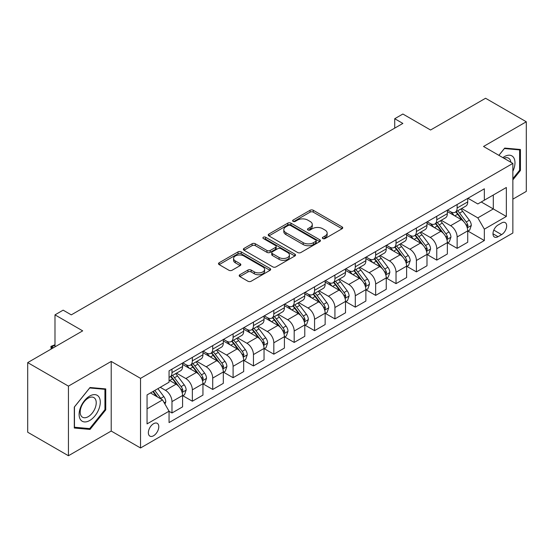<?xml version="1.0" encoding="UTF-8"?>
<svg xmlns="http://www.w3.org/2000/svg" width="554" height="554" viewBox="0 0 554 554"><rect width="100%" height="100%" fill="white"/><g stroke="black" fill="none" stroke-linecap="round" stroke-linejoin="round"><path stroke-width="0.83" d="M322.83 238.552A1.586 0.914 0 0 0 325.073 238.552L342.067 228.74A2.264 1.309 0 0 0 342.725 227.819A2.264 1.309 0 0 0 342.067 226.891L313.273 210.271A2.264 1.309 0 0 0 310.074 210.271L293.087 220.083A1.586 0.914 0 0 0 292.623 220.727A1.586 0.914 0 0 0 293.087 221.378A1.586 0.914 0 0 0 295.324 221.378L297.519 220.104A7.237 4.176 0 0 1 307.761 220.104L310.157 221.489A7.237 4.176 0 0 1 312.276 224.446A7.237 4.176 0 0 1 310.157 227.403L307.955 228.67A1.586 0.914 0 0 0 307.498 229.314A1.586 0.914 0 0 0 307.955 229.965A1.586 0.914 0 0 0 310.198 229.965L312.394 228.691A7.237 4.176 0 0 1 322.636 228.691L325.032 230.076A7.237 4.176 0 0 1 327.151 233.033A7.237 4.176 0 0 1 325.032 235.99L322.83 237.257A1.586 0.914 0 0 0 322.366 237.901A1.586 0.914 0 0 0 322.83 238.552L322.83 237.257M153.569 435.749A7.375 4.259 120 0 0 158.389 429.253A7.375 4.259 120 0 0 157.26 423.339A7.375 4.259 120 0 0 153.569 423.706A7.375 4.259 120 0 0 148.756 430.209A7.375 4.259 120 0 0 149.885 436.116A7.375 4.259 120 0 0 153.569 435.749M239.861 274.722A2.264 1.309 0 0 0 239.203 275.65A2.264 1.309 0 0 0 239.861 276.571L247.943 281.238A2.264 1.309 0 0 0 251.142 281.238L270.013 270.338A2.264 1.309 0 0 0 270.677 269.417A2.264 1.309 0 0 0 270.013 268.489L241.225 251.869A2.264 1.309 0 0 0 238.026 251.869L219.155 262.769A2.264 1.309 0 0 0 218.491 263.69A2.264 1.309 0 0 0 219.155 264.611L228.906 270.248A2.264 1.309 0 0 0 232.105 270.248L240.187 265.581A2.264 1.309 0 0 0 240.845 264.66A2.264 1.309 0 0 0 240.187 263.739L235.346 260.941A6.052 3.49 0 0 1 233.573 258.476A6.052 3.49 0 0 1 237.306 255.249A6.052 3.49 0 0 1 243.905 256.003L262.852 266.945A6.052 3.49 0 0 1 264.625 269.417A6.052 3.49 0 0 1 260.892 272.644A6.052 3.49 0 0 1 254.3 271.882L251.142 270.061A2.264 1.309 0 0 0 247.943 270.061L239.861 274.722L239.861 276.571M512.859 199.156L526.3 191.393L526.3 121.776L485.567 98.259L430.569 130.01L402.869 114.02L394.725 118.722L402.869 123.424L71.286 314.866L63.142 310.157L54.991 314.866L54.991 346.846M68.433 386.124L68.433 455.741L111.209 431.047L111.209 361.43L68.433 386.124L27.7 362.607L82.691 330.856L54.991 314.866M111.209 361.43L140.536 378.361L512.859 163.409L512.859 233.019L140.536 447.978L140.536 378.361M526.3 121.776L483.531 146.471L512.859 163.409M297.685 252.52A2.264 1.309 0 0 0 300.877 252.52L319.755 241.62A2.264 1.309 0 0 0 320.413 240.699A2.264 1.309 0 0 0 319.755 239.771L290.968 223.151A2.264 1.309 0 0 0 287.768 223.151L268.891 234.051A2.264 1.309 0 0 0 268.233 234.972A2.264 1.309 0 0 0 268.891 235.893L297.685 252.52M264.009 238.892A1.586 0.914 0 0 1 265.615 239.113L294.853 255.996L276.01 266.876A2.264 1.309 0 0 1 272.81 266.876L244.023 250.256L252.098 245.63L252.098 243.746L244.023 248.407A2.264 1.309 0 0 0 243.358 249.335A2.264 1.309 0 0 0 244.023 250.256L244.023 248.407M252.098 245.63A2.264 1.309 0 0 1 255.297 245.63L255.297 243.746A2.264 1.309 0 0 0 252.098 243.746M255.297 243.746L266.973 250.484A2.264 1.309 0 0 0 270.172 250.484L275.532 247.396A2.264 1.309 0 0 0 276.19 246.468A2.264 1.309 0 0 0 275.532 245.547L263.379 238.525A1.586 0.914 0 0 1 262.915 237.881A1.586 0.914 0 0 1 263.891 237.036A1.586 0.914 0 0 1 265.615 237.237L294.88 254.134A2.264 1.309 0 0 1 295.545 255.055A2.264 1.309 0 0 1 294.88 255.983L294.88 254.134M68.433 455.741L27.7 432.224L27.7 362.607M501.612 222.957L498.032 225.028A7.147 4.127 120 0 0 493.365 231.323A7.147 4.127 120 0 0 494.459 237.043A7.147 4.127 120 0 0 498.032 236.69L501.612 234.619A7.147 4.127 120 0 0 506.28 228.324A7.147 4.127 120 0 0 505.186 222.604A7.147 4.127 120 0 0 501.612 222.957M467.964 198.263L477.825 203.955L484.341 200.188L484.341 188.803L169.053 370.841L169.053 382.218L147.052 394.919L147.052 423.893L169.053 411.193L169.053 422.577L484.341 240.547L484.341 229.162L477.825 217.874L461.62 208.519M484.341 200.188L506.342 187.487L506.342 216.462L484.341 229.162M111.209 431.047L140.536 447.978M394.725 118.722L394.725 128.126M481.246 201.975L493.302 208.941L493.302 195.015L506.342 187.487M477.825 217.874L493.302 208.941L506.342 216.462M147.052 408.845L162.537 399.905L150.473 392.945M169.053 411.29L171.982 412.986L171.982 401.602A9.217 5.318 -120 0 0 165.466 390.314L160.251 387.301M171.982 412.986L182.578 406.871L182.578 395.487A9.217 5.318 -120 0 0 176.061 384.199L169.053 380.155M182.82 395.722L192.349 401.221L192.349 389.843A9.217 5.318 -120 0 0 185.832 378.555L176.477 373.147M192.349 401.221L202.944 395.106L202.944 383.728A9.217 5.318 -120 0 0 196.428 372.44L182.578 364.442M203.186 383.964L212.722 389.462L212.722 378.084A9.217 5.318 -120 0 0 206.199 366.79L196.843 361.388M212.722 389.462L223.31 383.347L223.31 371.969A9.217 5.318 -120 0 0 216.794 360.675L202.944 352.683M223.553 372.205L233.089 377.703L233.089 366.326A9.217 5.318 -120 0 0 226.572 355.031L217.21 349.629M233.089 377.703L243.677 371.589L243.677 360.211A9.217 5.318 -120 0 0 237.16 348.916L223.31 340.925M243.926 360.446L253.455 365.945L253.455 354.567A9.217 5.318 -120 0 0 246.939 343.272L237.576 337.871M253.455 365.945L264.043 359.83L264.043 348.452A9.217 5.318 -120 0 0 257.527 337.157L243.677 329.166M264.293 348.688L273.821 354.186L273.821 342.801A9.217 5.318 -120 0 0 267.305 331.514L257.949 326.112M273.821 354.186L284.417 348.071L284.417 336.687A9.217 5.318 -120 0 0 277.893 325.399L264.043 317.407M284.659 336.922L294.188 342.427L294.188 331.043A9.217 5.318 -120 0 0 287.671 319.755L278.316 314.353M294.188 342.427L304.783 336.313L304.783 324.928A9.217 5.318 -120 0 0 298.267 313.64L284.417 305.649M305.025 325.163L314.561 330.669L314.561 319.284A9.217 5.318 -120 0 0 308.038 307.996L298.682 302.595M314.561 330.669L325.15 324.554L325.15 313.169A9.217 5.318 -120 0 0 318.633 301.882L304.783 293.883M325.392 313.405L334.928 318.91L334.928 307.525A9.217 5.318 -120 0 0 328.411 296.238L319.049 290.836M334.928 318.91L345.516 312.795L345.516 301.411A9.217 5.318 -120 0 0 339 290.123L325.15 282.125M345.758 301.646L355.294 307.151L355.294 295.767A9.217 5.318 -120 0 0 348.778 284.479L339.415 279.077M355.294 307.151L365.882 301.037L365.882 289.652A9.217 5.318 -120 0 0 359.366 278.364L345.516 270.366M366.132 289.887L375.66 295.393L375.66 284.008A9.217 5.318 -120 0 0 369.144 272.72L359.788 267.319M375.66 295.393L386.249 289.278L386.249 277.893A9.217 5.318 -120 0 0 379.732 266.606L365.882 258.607M386.498 278.129L396.027 283.634L396.027 272.249A9.217 5.318 -120 0 0 389.51 260.962L380.155 255.56M396.027 283.634L406.622 277.519L406.622 266.135A9.217 5.318 -120 0 0 400.099 254.847L386.249 246.849M406.865 266.37L416.393 271.876L416.393 260.491A9.217 5.318 -120 0 0 409.877 249.203L400.521 243.802M416.393 271.876L426.989 265.761L426.989 254.376A9.217 5.318 -120 0 0 420.472 243.088L406.622 235.09M427.231 254.611L436.767 260.117L436.767 248.732A9.217 5.318 -120 0 0 430.243 237.444L420.888 232.036M436.767 260.117L447.355 254.002L447.355 242.617A9.217 5.318 -120 0 0 440.839 231.33L426.989 223.331M447.597 242.853L457.133 248.358L457.133 236.974A9.217 5.318 -120 0 0 450.617 225.686L441.254 220.277M457.133 248.358L467.721 242.243L467.721 230.859A9.217 5.318 -120 0 0 461.205 219.571L447.355 211.573M447.597 210.021L450.617 211.76A9.217 5.318 -120 0 0 455.222 212.217A9.217 5.318 -120 0 0 457.133 207.999L457.133 204.516M427.231 221.78L430.243 223.518A9.217 5.318 -120 0 0 434.855 223.975A9.217 5.318 -120 0 0 436.767 219.758L436.767 216.275M406.865 233.539L409.877 235.277A9.217 5.318 -120 0 0 414.489 235.734A9.217 5.318 -120 0 0 416.393 231.517L416.393 228.033M386.498 245.297L389.51 247.036A9.217 5.318 -120 0 0 394.123 247.493A9.217 5.318 -120 0 0 396.027 243.275L396.027 239.792M366.132 257.056L369.144 258.794A9.217 5.318 -120 0 0 373.749 259.251A9.217 5.318 -120 0 0 375.66 255.034L375.66 251.551M345.758 268.815L348.778 270.553A9.217 5.318 -120 0 0 353.383 271.01A9.217 5.318 -120 0 0 355.294 266.793L355.294 263.309M325.392 280.573L328.411 282.318A9.217 5.318 -120 0 0 333.016 282.769A9.217 5.318 -120 0 0 334.928 278.551L334.928 275.068M305.025 292.332L308.038 294.077A9.217 5.318 -120 0 0 312.65 294.534A9.217 5.318 -120 0 0 314.561 290.31L314.561 286.834M284.659 304.091L287.671 305.836A9.217 5.318 -120 0 0 292.283 306.293A9.217 5.318 -120 0 0 294.188 302.068L294.188 298.592M264.293 315.849L267.305 317.594A9.217 5.318 -120 0 0 271.917 318.051A9.217 5.318 -120 0 0 273.821 313.827L273.821 310.351M243.919 327.608L246.939 329.353A9.217 5.318 -120 0 0 251.544 329.81A9.217 5.318 -120 0 0 253.455 325.586L253.455 322.109M223.553 339.373L226.572 341.112A9.217 5.318 -120 0 0 231.177 341.569A9.217 5.318 -120 0 0 233.089 337.344L233.089 333.868M203.186 351.132L206.199 352.87A9.217 5.318 -120 0 0 210.811 353.327A9.217 5.318 -120 0 0 212.722 349.11L212.722 345.627M182.82 362.891L185.832 364.629A9.217 5.318 -120 0 0 190.444 365.086A9.217 5.318 -120 0 0 192.349 360.869L192.349 357.385M467.964 231.094L484.341 240.547M455.222 212.217L465.817 206.102A9.217 5.318 -120 0 0 467.721 201.885L467.721 198.401M434.855 223.975L445.444 217.861A9.217 5.318 -120 0 0 447.355 213.643L447.355 210.16M414.489 235.734L425.077 229.619A9.217 5.318 -120 0 0 426.989 225.402L426.989 221.919M394.123 247.493L404.711 241.378A9.217 5.318 -120 0 0 406.622 237.16L406.622 233.677M373.749 259.251L384.344 253.136A9.217 5.318 -120 0 0 386.249 248.919L386.249 245.436M353.383 271.01L363.978 264.895A9.217 5.318 -120 0 0 365.882 260.678L365.882 257.195M333.016 282.769L343.605 276.654A9.217 5.318 -120 0 0 345.516 272.436L345.516 268.953M312.65 294.534L323.238 288.419A9.217 5.318 -120 0 0 325.15 284.195L325.15 280.719M292.283 306.293L302.872 300.178A9.217 5.318 -120 0 0 304.783 295.954L304.783 292.477M271.917 318.051L282.505 311.937A9.217 5.318 -120 0 0 284.417 307.712L284.417 304.236M251.544 329.81L262.139 323.695A9.217 5.318 -120 0 0 264.043 319.471L264.043 315.995M231.177 341.569L241.773 335.454A9.217 5.318 -120 0 0 243.677 331.23L243.677 327.753M210.811 353.327L221.399 347.213A9.217 5.318 -120 0 0 223.31 342.995L223.31 339.512M190.444 365.086L201.033 358.971A9.217 5.318 -120 0 0 202.944 354.754L202.944 351.271M169.053 377.219A9.217 5.318 -120 0 0 170.078 376.845L180.666 370.73A9.217 5.318 -120 0 0 182.578 366.513L182.578 363.029M170.078 376.845A9.217 5.318 -120 0 0 171.982 372.627L171.982 369.144M162.537 399.905L169.053 411.193M512.859 179.884L520.435 170.459L520.435 149.49L504.708 148.084L498.884 155.335M74.298 428.027L90.025 429.433L105.752 409.87L105.752 388.908L90.025 387.502L74.298 407.065L74.298 428.027M519.617 169.988L520.435 170.459M104.935 409.399L105.752 409.87M88.363 428.471L90.025 429.433M323.467 238.774L325.032 237.867A7.237 4.176 0 0 0 327.151 234.917L327.151 233.033M312.276 224.446L312.276 226.33A7.237 4.176 0 0 1 310.157 229.28L308.592 230.187M342.033 228.76L313.273 212.154A2.264 1.309 0 0 0 310.074 212.154L293.717 221.6M319.72 241.641L290.968 225.035A2.264 1.309 0 0 0 287.768 225.035L268.925 235.914M315.752 241.343A1.586 0.914 0 0 0 316.216 240.699A1.586 0.914 0 0 0 315.752 240.048L290.483 225.464A1.586 0.914 0 0 0 288.246 225.464L285.926 226.801A7.237 4.176 0 0 0 283.807 229.758A7.237 4.176 0 0 0 285.926 232.708L303.197 242.68A7.237 4.176 0 0 0 313.439 242.68L315.752 241.343L315.752 243.227A1.586 0.914 0 0 0 316.216 242.576L316.216 240.699M283.807 229.758L283.807 231.634A7.237 4.176 0 0 0 285.926 234.591L285.926 232.708M315.752 243.227L313.439 244.563A7.237 4.176 0 0 1 303.197 244.563L285.926 234.591M255.297 245.63L266.973 252.368A2.264 1.309 0 0 0 270.172 252.368L275.532 249.272A2.264 1.309 0 0 0 276.19 248.351L276.19 246.468M279.091 257.478A6.052 3.49 0 0 0 285.684 258.24A6.052 3.49 0 0 0 289.417 255.013A6.052 3.49 0 0 0 287.644 252.541L280.968 248.684A2.264 1.309 0 0 0 277.769 248.684L272.409 251.779A2.264 1.309 0 0 0 271.751 252.7A2.264 1.309 0 0 0 272.409 253.628L279.091 257.478L279.091 259.362A6.052 3.49 0 0 0 285.684 260.117A6.052 3.49 0 0 0 289.417 256.89L289.417 255.013M271.751 252.7L271.751 254.584A2.264 1.309 0 0 0 272.409 255.505L272.409 253.628M279.091 259.362L272.409 255.505M264.625 269.417L264.625 271.294A6.052 3.49 0 0 1 260.892 274.521A6.052 3.49 0 0 1 254.3 273.766L251.142 271.945A2.264 1.309 0 0 0 247.943 271.945L239.896 276.591M233.573 258.476L233.573 260.352A6.052 3.49 0 0 0 235.346 262.825L235.346 260.941M240.152 265.601L235.346 262.825M269.985 270.359L241.225 253.753A2.264 1.309 0 0 0 238.026 253.753L219.183 264.632M467.721 231.233L469.681 230.104L471.309 225.402A6.108 3.525 -120 0 0 469.356 220.201L462.701 211.316A17.631 10.18 -120 0 0 460.776 209.01M454.155 215.499A17.631 10.18 -120 0 0 450.547 211.718M467.167 227.493L468.012 225.658A6.108 3.525 -120 0 0 466.26 221.988L459.605 213.103A17.631 10.18 -120 0 0 457.68 210.797M456.039 211.746A14.633 8.448 60 0 1 458.442 214.474L464.079 221.995M455.727 211.926A17.631 10.18 60 0 1 457.652 214.232L462.078 220.139M447.355 242.991L449.308 241.863L450.942 237.16A6.108 3.525 -120 0 0 448.989 231.96L442.334 223.075A17.631 10.18 -120 0 0 440.409 220.769M433.789 227.258A17.631 10.18 -120 0 0 430.181 223.484M446.801 239.252L447.639 237.424A6.108 3.525 -120 0 0 445.894 233.746L439.239 224.862A17.631 10.18 -120 0 0 437.314 222.556M435.673 223.504A14.633 8.448 60 0 1 438.076 226.233L443.706 233.753M435.361 223.684A17.631 10.18 60 0 1 437.279 225.99L441.704 231.897M426.989 254.75L428.941 253.621L430.569 248.919A6.108 3.525 -120 0 0 428.623 243.718L421.968 234.834A17.631 10.18 -120 0 0 420.043 232.528M413.423 239.016A17.631 10.18 -120 0 0 409.815 235.242M426.428 251.01L427.272 249.182A6.108 3.525 -120 0 0 425.527 245.505L418.872 236.62A17.631 10.18 -120 0 0 416.947 234.314M415.306 235.263A14.633 8.448 60 0 1 417.709 237.991L423.339 245.512M414.988 235.443A17.631 10.18 60 0 1 416.913 237.749L421.338 243.656M406.622 266.509L408.575 265.38L410.202 260.678A6.108 3.525 -120 0 0 408.256 255.477L401.595 246.592A17.631 10.18 -120 0 0 399.676 244.286M393.049 250.775A17.631 10.18 -120 0 0 389.441 247.001M406.061 262.769L406.906 260.941A6.108 3.525 -120 0 0 405.161 257.264L398.499 248.379A17.631 10.18 -120 0 0 396.581 246.073M394.94 247.022A14.633 8.448 60 0 1 397.343 249.75L402.973 257.271M394.621 247.202A17.631 10.18 60 0 1 396.546 249.508L400.971 255.415M386.249 278.267L388.209 277.139L389.836 272.436A6.108 3.525 -120 0 0 387.89 267.236L381.228 258.351A17.631 10.18 -120 0 0 379.303 256.045M372.683 262.534A17.631 10.18 -120 0 0 369.075 258.76M385.695 274.528L386.54 272.7A6.108 3.525 -120 0 0 384.795 269.022L378.133 260.138A17.631 10.18 -120 0 0 376.208 257.832M374.573 258.78A14.633 8.448 60 0 1 376.969 261.509L382.606 269.029M374.255 258.96A17.631 10.18 60 0 1 376.18 261.266L380.605 267.173M512.859 171.311A14.979 8.649 120 0 0 513.558 157.454A14.979 8.649 120 0 0 502.866 157.634M510.857 162.253A11.343 6.544 120 0 0 509.846 159.365A11.343 6.544 120 0 0 508.572 158.188A11.343 6.544 120 0 0 503.905 158.236M504.355 148.534L519.617 149.912L519.617 170.223L512.859 178.637M518.606 149.331L519.617 149.912M498.912 155.355L504.382 148.548M89.7 396.048A14.979 8.649 120 0 0 79.111 414.392A14.979 8.649 120 0 0 89.7 420.507A14.979 8.649 120 0 0 100.288 402.162A14.979 8.649 120 0 0 89.7 396.048M88.211 398.16A11.343 6.544 120 0 0 80.808 408.153A11.343 6.544 120 0 0 82.546 417.245A11.343 6.544 120 0 0 88.211 416.684A11.343 6.544 120 0 0 95.62 406.684A11.343 6.544 120 0 0 93.882 397.599A11.343 6.544 120 0 0 88.211 398.16M104.935 409.641L89.7 428.595L74.465 427.231L74.465 406.92L89.7 387.966L104.935 389.324L104.935 409.641M103.923 388.742L104.935 389.324M365.882 290.033L367.842 288.897L369.47 284.195A6.108 3.525 -120 0 0 367.517 278.994L360.862 270.11A17.631 10.18 -120 0 0 358.937 267.804M352.316 274.292A17.631 10.18 -120 0 0 348.708 270.518M365.328 286.286L366.173 284.458A6.108 3.525 -120 0 0 364.421 280.781L357.766 271.896A17.631 10.18 -120 0 0 355.841 269.59M354.2 270.539A14.633 8.448 60 0 1 356.603 273.274L362.24 280.795M353.888 270.719A17.631 10.18 60 0 1 355.813 273.025L360.239 278.932M345.516 301.791L347.469 300.663L349.103 295.954A6.108 3.525 -120 0 0 347.15 290.753L340.495 281.868A17.631 10.18 -120 0 0 338.57 279.562M331.95 286.051A17.631 10.18 -120 0 0 328.342 282.277M344.962 298.045L345.807 296.217A6.108 3.525 -120 0 0 344.055 292.54L337.4 283.655A17.631 10.18 -120 0 0 335.475 281.349M333.833 282.298A14.633 8.448 60 0 1 336.236 285.033L341.873 292.554M333.522 282.478A17.631 10.18 60 0 1 335.44 284.784L339.872 290.691M325.15 313.55L327.102 312.421L328.73 307.712A6.108 3.525 -120 0 0 326.784 302.512L320.129 293.627A17.631 10.18 -120 0 0 318.204 291.321M311.583 297.81A17.631 10.18 -120 0 0 307.976 294.036M324.596 309.811L325.433 307.976A6.108 3.525 -120 0 0 323.688 304.305L317.033 295.414A17.631 10.18 -120 0 0 315.108 293.114M313.467 294.056A14.633 8.448 60 0 1 315.87 296.792L321.5 304.312M313.155 294.243A17.631 10.18 60 0 1 315.074 296.542L319.499 302.449M304.783 325.309L306.736 324.18L308.363 319.471A6.108 3.525 -120 0 0 306.417 314.277L299.762 305.386A17.631 10.18 -120 0 0 297.837 303.086M291.217 309.568A17.631 10.18 -120 0 0 287.602 305.794M304.222 321.569L305.067 319.734A6.108 3.525 -120 0 0 303.322 316.064L296.66 307.172A17.631 10.18 -120 0 0 294.742 304.873M293.101 305.815A14.633 8.448 60 0 1 295.504 308.55L301.134 316.071M292.782 306.002A17.631 10.18 60 0 1 294.707 308.301L299.132 314.208M284.417 337.067L286.37 335.939L287.997 331.23A6.108 3.525 -120 0 0 286.051 326.036L279.389 317.144A17.631 10.18 -120 0 0 277.471 314.845M270.844 321.334A17.631 10.18 -120 0 0 267.236 317.553M283.856 333.328L284.701 331.493A6.108 3.525 -120 0 0 282.956 327.823L276.294 318.931A17.631 10.18 -120 0 0 274.375 316.632M272.734 317.574A14.633 8.448 60 0 1 275.13 320.309L280.767 327.829M272.416 317.761A17.631 10.18 60 0 1 274.341 320.06L278.766 325.974M264.043 348.826L266.003 347.697L267.63 342.995A6.108 3.525 -120 0 0 265.685 337.795L259.023 328.903A17.631 10.18 -120 0 0 257.098 326.604M250.477 333.093A17.631 10.18 -120 0 0 246.869 329.311M263.489 345.087L264.334 343.251A6.108 3.525 -120 0 0 262.589 339.581L255.927 330.69A17.631 10.18 -120 0 0 254.002 328.39M252.361 329.339A14.633 8.448 60 0 1 254.764 332.068L260.401 339.588M252.049 329.519A17.631 10.18 60 0 1 253.974 331.818L258.399 337.732M243.677 360.585L245.637 359.456L247.264 354.754A6.108 3.525 -120 0 0 245.311 349.553L238.656 340.662A17.631 10.18 -120 0 0 236.731 338.362M230.111 344.851A17.631 10.18 -120 0 0 226.503 341.07M243.123 356.845L243.968 355.01A6.108 3.525 -120 0 0 242.216 351.34L235.561 342.448A17.631 10.18 -120 0 0 233.636 340.149M231.994 341.098A14.633 8.448 60 0 1 234.397 343.826L240.034 351.347M231.683 341.278A17.631 10.18 60 0 1 233.608 343.584L238.033 349.491M223.31 372.343L225.263 371.215L226.898 366.513A6.108 3.525 -120 0 0 224.945 361.312L218.29 352.42A17.631 10.18 -120 0 0 216.365 350.121M209.744 356.61A17.631 10.18 -120 0 0 206.136 352.829M222.756 368.604L223.601 366.769A6.108 3.525 -120 0 0 221.849 363.099L215.194 354.214A17.631 10.18 -120 0 0 213.269 351.908M211.628 352.856A14.633 8.448 60 0 1 214.031 355.585L219.668 363.105M211.316 353.036A17.631 10.18 60 0 1 213.235 355.343L217.667 361.25M202.944 384.102L204.897 382.973L206.524 378.271A6.108 3.525 -120 0 0 204.578 373.071L197.923 364.186A17.631 10.18 -120 0 0 195.998 361.88M189.378 368.368A17.631 10.18 -120 0 0 185.77 364.587M202.39 380.363L203.228 378.527A6.108 3.525 -120 0 0 201.483 374.857L194.828 365.972A17.631 10.18 -120 0 0 192.903 363.666M191.262 364.615A14.633 8.448 60 0 1 193.665 367.344L199.295 374.864M190.943 364.795A17.631 10.18 60 0 1 192.868 367.101L197.293 373.008M182.578 395.861L184.53 394.732L186.158 390.03A6.108 3.525 -120 0 0 184.212 384.829L177.55 375.944A17.631 10.18 -120 0 0 175.632 373.638M182.017 392.121L182.862 390.286A6.108 3.525 -120 0 0 181.116 386.616L174.455 377.731A17.631 10.18 -120 0 0 172.536 375.425M170.895 376.374A14.633 8.448 60 0 1 173.298 379.102L178.928 386.623M170.577 376.554A17.631 10.18 60 0 1 172.502 378.86L176.927 384.767M164.981 404.143L165.791 401.789A6.108 3.525 -120 0 0 163.845 396.588L157.904 388.659M161.304 399.199A6.108 3.525 -120 0 0 160.75 398.374L154.808 390.445M153.278 391.325L157.544 397.024M152.849 391.574L156.47 396.408M54.991 345.059L51.813 346.894L53.364 347.787M51.134 349.075L50.92 346.382L54.991 344.782M50.92 346.382L51.813 346.894L51.813 348.681M165.466 390.314L176.061 384.199M185.832 378.555L196.428 372.44M206.199 366.79L216.794 360.675M226.572 355.031L237.16 348.916M246.939 343.272L257.527 337.157M267.305 331.514L277.893 325.399M287.671 319.755L298.267 313.64M308.038 307.996L318.633 301.882M328.411 296.238L339 290.123M348.778 284.479L359.366 278.364M369.144 272.72L379.732 266.606M389.51 260.962L400.099 254.847M409.877 249.203L420.472 243.088M430.243 237.444L440.839 231.33M450.617 225.686L461.205 219.571M457.133 207.999L467.721 201.885M457.133 236.974L467.721 230.859M436.767 248.732L447.355 242.617M436.767 219.758L447.355 213.643M416.393 260.491L426.989 254.376M416.393 231.517L426.989 225.402M396.027 272.249L406.622 266.135M396.027 243.275L406.622 237.16M375.66 284.008L386.249 277.893M375.66 255.034L386.249 248.919M355.294 295.767L365.882 289.652M355.294 266.793L365.882 260.678M334.928 307.525L345.516 301.411M334.928 278.551L345.516 272.436M314.561 319.284L325.15 313.169M314.561 290.31L325.15 284.195M294.188 331.043L304.783 324.928M294.188 302.068L304.783 295.954M273.821 342.801L284.417 336.687M273.821 313.827L284.417 307.712M253.455 354.567L264.043 348.452M253.455 325.586L264.043 319.471M233.089 366.326L243.677 360.211M233.089 337.344L243.677 331.23M212.722 378.084L223.31 371.969M212.722 349.11L223.31 342.995M192.349 389.843L202.944 383.728M192.349 360.869L202.944 354.754M171.982 401.602L182.578 395.487M171.982 372.627L182.578 366.513M493.801 230.111L501.612 234.619M492.977 233.774L498.032 236.69M325.032 237.867L325.032 235.99M307.955 229.965L307.955 228.67M310.157 229.28L310.157 227.403M293.087 221.378L293.087 220.083M310.074 212.154L310.074 210.271M313.273 212.154L313.273 210.271M342.067 228.74L342.067 226.891M268.891 235.893L268.891 234.051M287.768 225.035L287.768 223.151M290.968 225.035L290.968 223.151M319.755 241.62L319.755 239.771M303.197 244.563L303.197 242.68M313.439 244.563L313.439 242.68M266.973 252.368L266.973 250.484M270.172 252.368L270.172 250.484M275.532 249.272L275.532 247.396M265.615 239.113L265.615 237.237M247.943 271.945L247.943 270.061M251.142 271.945L251.142 270.061M254.3 273.766L254.3 271.882M240.187 265.581L240.187 263.739M219.155 264.611L219.155 262.769M238.026 253.753L238.026 251.869M241.225 253.753L241.225 251.869M270.013 270.338L270.013 268.489M467.264 227.826L471.267 225.52M459.605 213.103L462.701 211.316M454.806 215.873L457.652 214.232M466.26 221.988L469.356 220.201M465.776 224.37L468.012 225.658M446.898 239.584L450.901 237.278M439.239 224.862L442.334 223.075M434.433 227.632L437.279 225.99M445.894 233.746L448.989 231.96M445.409 236.129L447.639 237.424M426.532 251.35L430.534 249.037M418.872 236.62L421.968 234.834M414.067 239.39L416.913 237.749M425.527 245.505L428.623 243.718M425.043 247.894L427.272 249.182M406.165 263.108L410.161 260.796M398.499 248.379L401.595 246.592M393.7 251.149L396.546 249.508M405.161 257.264L408.256 255.477M404.676 259.653L406.906 260.941M385.799 274.867L389.794 272.554M378.133 260.138L381.228 258.351M373.334 262.908L376.18 261.266M384.795 269.022L387.89 267.236M384.31 271.412L386.54 272.7M365.425 286.626L369.428 284.313M357.766 271.896L360.862 270.11M352.967 274.666L355.813 273.025M364.421 280.781L367.517 278.994M363.943 283.17L366.173 284.458M345.059 298.384L349.062 296.071M337.4 283.655L340.495 281.868M332.601 286.425L335.44 284.784M344.055 292.54L347.15 290.753M343.57 294.929L345.807 296.217M324.692 310.143L328.695 307.83M317.033 295.414L320.129 293.627M312.227 298.184L315.074 296.542M323.688 304.305L326.784 302.512M323.204 306.687L325.433 307.976M304.326 321.902L308.329 319.589M296.66 307.172L299.762 305.386M291.861 309.949L294.707 308.301M303.322 316.064L306.417 314.277M302.837 318.446L305.067 319.734M283.96 333.66L287.955 331.354M276.294 318.931L279.389 317.144M271.495 321.708L274.341 320.06M282.956 327.823L286.051 326.036M282.471 330.205L284.701 331.493M263.593 345.419L267.589 343.113M255.927 330.69L259.023 328.903M251.128 333.466L253.974 331.818M262.589 339.581L265.685 337.795M262.104 341.963L264.334 343.251M243.22 357.178L247.222 354.872M235.561 342.448L238.656 340.662M230.762 345.225L233.608 343.584M242.216 351.34L245.311 349.553M241.731 353.722L243.968 355.01M222.853 368.936L226.856 366.63M215.194 354.214L218.29 352.42M210.388 356.984L213.235 355.343M221.849 363.099L224.945 361.312M221.365 365.481L223.601 366.769M202.487 380.695L206.49 378.389M194.828 365.972L197.923 364.186M190.022 368.742L192.868 367.101M201.483 374.857L204.578 373.071M200.998 377.239L203.228 378.527M182.121 392.454L186.116 390.148M174.455 377.731L177.55 375.944M169.656 380.501L172.502 378.86M181.116 386.616L184.212 384.829M180.632 388.998L182.862 390.286M164.206 402.8L165.75 401.906M160.75 398.374L163.845 396.588"/></g></svg>
